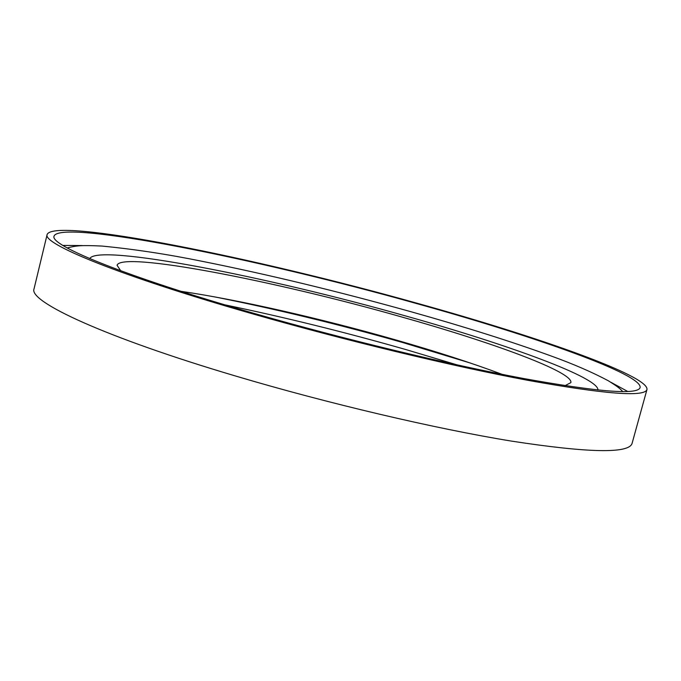 <?xml version="1.0" encoding="UTF-8"?>
<svg xmlns="http://www.w3.org/2000/svg" width="681" height="681" viewBox="0 0 681 681"><rect width="100%" height="100%" fill="white"/><g stroke="black" fill="none" stroke-linecap="round" stroke-linejoin="round"><path stroke-width="1.02" d="M597.935 390.043C599.297 377.929 509.465 345.029 406.276 316.137C266.748 276.477 97.051 243.27 89.798 258.635M565.043 385.667L570.857 382.637C573.632 372.269 493.921 342.807 400.488 316.622C273.898 280.589 121.082 250.966 117.072 265.284L120.682 270.749M502.186 374.371C471.584 362.922 435.678 351.319 394.486 339.555C320.828 318.521 238.656 299.785 181.137 291.34M82.341 245.56L62.89 245.432M627.865 391.541L610.797 382.228M418.653 303.675C255.613 257.75 54.369 217.094 47.142 234.468C41.984 243.781 120.486 275.975 251.17 313.439C344.126 340.177 451.903 366.123 527.988 380.347C604.762 394.146 644.422 397.227 646.95 389.592C649.725 376.278 540.356 337.478 418.653 303.675M253.741 313.294C344.467 339.368 449.554 364.667 523.842 378.559C598.829 392.052 637.586 395.074 640.106 387.617C642.873 374.678 536.373 336.84 417.291 303.752C257.588 258.754 60.932 219.086 54.088 236.06C49.049 245.186 126.079 276.716 253.741 313.294M47.142 234.468L34.05 288.821C28.083 301.53 105.41 337.444 235.337 375.946C327.748 403.45 435.304 428.69 511.601 441.126C588.648 452.95 628.793 453.733 632.053 443.476L646.95 389.592M457.3 364.948L405.314 349.404C344.297 331.996 284.181 317.15 224.96 304.858M622.877 391.652C619.489 388.315 619.335 387.702 608.286 380.747C592.266 372.235 573.419 364.054 551.721 356.206C512.257 341.828 465.37 327.008 411.069 311.753C338.134 291.408 268.544 274.605 202.325 261.342C167.892 254.311 134.438 249.22 101.963 246.062C81.269 245.092 76.425 245.586 67.206 247.944M470.597 363.118L402.377 342.424C337.64 324.028 274.928 308.825 214.226 296.814"/></g></svg>
